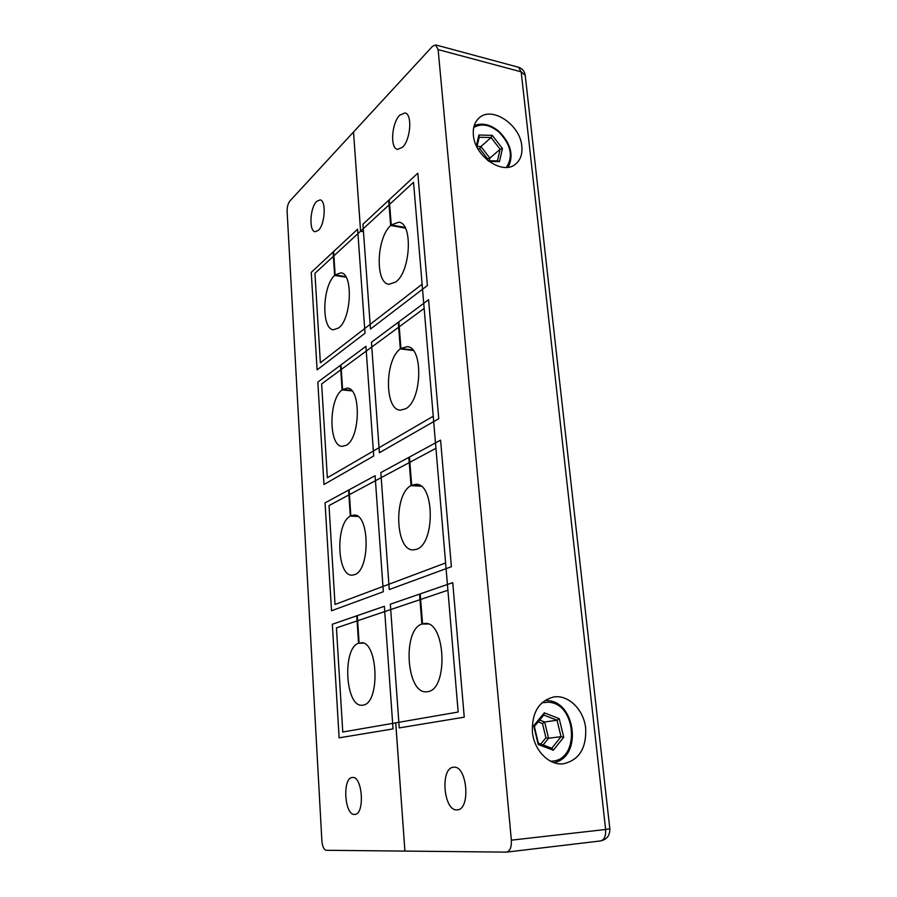 <?xml version="1.0" encoding="UTF-8"?>
<svg xmlns="http://www.w3.org/2000/svg" width="897" height="897" viewBox="0 0 897 897"><rect width="100%" height="100%" fill="white"/><g stroke="black" fill="none" stroke-linecap="round" stroke-linejoin="round"><path stroke-width="1.35" d="M402.428 147.332L397.528 149.351C389.915 148.51 391.597 122.911 399.77 115.164L404.939 112.944C412.598 113.784 410.669 140.044 402.428 147.332M457.022 809.856C443.454 811.292 440.001 767.619 453.512 767.271L453.647 767.249C467.057 764.973 471.026 809.599 457.291 809.834L457.022 809.856M532.381 731.728C533.861 750.094 548.863 765.578 563.226 763.807C578.946 760.275 586.436 748.502 585.696 728.499C583.969 709.639 568.137 694.143 553.303 697.07C538.85 701.084 531.876 712.633 532.381 731.728M473.381 135.055C474.659 156.706 503.273 175.778 515.842 163.882C520.54 159.789 522.536 153.903 521.819 146.233C520.372 124.593 491.399 105.375 478.774 118.247C474.591 122.25 472.786 127.856 473.381 135.055M438.128 49.604L435.662 44.917L432.489 46.341L353.519 131.994L360.605 231.168L413.528 182.293L458.165 712.027L395.745 722.836L404.917 851.096L506.536 852.128C510.057 851.085 511.66 847.104 511.357 840.175L605.621 829.478L521.179 71.838L438.128 49.604L511.357 840.175M363.464 231.673L360.605 231.168M354.629 814.431C344.459 815.62 342.194 777.643 352.342 777.497L352.42 777.497C362.511 775.647 365.101 814.386 354.797 814.42L354.629 814.431M318.401 230.327L315.127 231.718C308.803 231.37 309.97 207.622 316.607 201.433L320.061 199.896C326.407 200.222 325.095 224.508 318.401 230.327M353.485 132.027L289.843 201.063C287.971 203.541 287.062 207.028 287.118 211.501L321.888 841.016C322.427 846.6 323.862 849.694 326.194 850.289L404.906 851.096L395.712 722.847L342.766 732.008L336.442 627.889L447.906 590.237L445.607 562.957L335.018 604.455L329.02 505.56L435.942 448.321L433.24 416.242L327.338 477.765L321.642 383.938L424.158 308.433L422.117 284.237L320.364 362.792L314.937 273.35L360.583 231.202L353.519 132.027M363.464 231.706L360.583 231.202M411.678 485.266L409.458 457.033L440.584 440.135L451.393 566.713L389.264 589.542L380.833 472.584L408.83 457.38L411.039 485.613C393.458 494.325 395.14 550.713 413.203 549.917L416.69 549.256C435.224 543.582 434.529 483.292 416.118 484.29L411.678 485.266L420.446 485.793M411.039 485.613L421.041 486.208M350.817 515.809L349.124 489.807L375.103 475.69L383.322 591.728L331.52 610.756L325.062 502.869L348.597 490.087L350.29 516.1C335.366 523.478 336.779 576.143 352.073 575.156L354.651 574.652C370.338 569.965 369.687 513.835 354.102 515.069L350.817 515.809L357.331 516.1M350.29 516.1L357.836 516.425M391.249 224.945L389.276 199.728L417.789 173.188L427.376 285.538L370.483 329.042L362.926 224.25L388.693 200.266L390.666 225.483C376.37 238.131 375.024 283.43 389.006 284.282L395.723 282.017C410.68 271.668 413.136 222.994 398.773 222.187L391.249 224.945L404.995 227.423M390.666 225.483L405.377 228.13M335.13 274.987L333.606 251.541L357.634 229.172L365.012 333.236L317.101 369.867L311.259 272.34L333.112 252.001L334.637 275.446C322.247 286.378 321.272 329.39 333.482 329.748L338.584 327.977C351.523 319.13 353.373 273.092 340.838 272.834L335.13 274.987L345.749 276.612M334.637 275.446L346.096 277.195M400.937 348.462L398.851 321.832L428.587 299.71L438.756 418.697L379.397 452.727L371.436 342.239L398.246 322.281L400.331 348.911C384.566 359.899 384.454 409.985 400.342 410.164L405.668 408.763C422.218 400.421 423.418 346.724 407.148 346.657L400.937 348.462L412.766 349.92M400.331 348.911L413.259 350.503M342.587 389.533L340.983 364.888L365.931 346.332L373.701 455.99L323.963 484.503L317.83 382.111L340.479 365.27L342.082 389.915C328.549 399.322 328.571 446.56 342.239 446.347L346.22 445.271C360.403 438.229 361.222 387.773 347.229 388.132L342.587 389.533L351.534 390.442M342.082 389.915L351.972 390.913M422.543 623.807L420.2 593.892L452.75 582.635L464.242 717.174L399.243 727.904L390.33 604.219L419.538 594.117L421.882 624.032C402.293 629.918 406.274 693.852 426.456 691.811L427.858 691.632C448.601 689.244 445.461 621.06 424.987 623.437L422.543 623.807L427.443 623.774M421.882 624.032L428.116 623.998M359.103 643.048L357.32 615.634L384.353 606.282L393.043 728.925L339.122 737.827L332.327 624.267L356.771 615.813L358.553 643.239C342.127 648.172 345.267 707.161 362.108 705.244L363.139 705.109C380.474 703.226 377.996 640.492 360.897 642.768L362.702 642.992M358.553 643.239L363.251 643.171M553.337 750.217L538.222 744.532L533.715 725.707L544.311 712.846L559.223 718.654L563.731 737.199L553.337 750.217L551.778 748.244L561.029 736.695L557.026 720.224L543.773 715.066L534.365 726.492L538.368 743.198L551.778 748.244M540.768 744.095L545.903 737.749L542.483 723.543L544.647 721.995L557.026 720.224L559.223 718.654M545.903 737.749L548.56 738.242L561.029 736.695L563.731 737.199M543.773 715.066L544.311 712.846M534.365 726.492L533.715 725.707M538.222 744.532L538.368 743.198M476.341 145.74L478.92 135.021L492.262 135.335L502.455 148.543L499.461 161.595L489.1 161.494M488.147 160.765L497.465 160.855L500.122 149.272L491.063 137.533L479.211 137.263L476.901 146.906M489.269 160.776L489.897 158.119L487.598 158.836L479.76 148.711L480.927 146.547L489.897 158.119L500.122 149.272L502.455 148.543M477.002 146.48L480.927 146.547L491.063 137.533L492.262 135.335M478.92 135.021L479.211 137.263M497.465 160.855L499.461 161.595M609.837 828.75L605.621 829.478C605.991 836.06 604.309 839.884 600.575 840.926C606.899 839.525 609.982 835.466 609.837 828.75L525.227 75.326L521.179 71.838L518.488 67.253L435.662 44.917M550.478 761.149C580.583 762.158 577.163 702.16 547.63 702.228L541.911 702.822M553.875 762.618C582.859 757.46 575.751 700.411 546.643 700.579L546.52 700.579M539.658 720.067L544.647 721.995L548.56 738.242L543.111 744.981M542.483 723.543L538.166 721.872M506.401 167.391C513.488 156.414 510.965 144.596 498.822 131.926C489.65 124.571 481.285 123.113 473.717 127.542M487.306 160.092L487.598 158.836M479.76 148.711L477.832 148.678M506.536 852.128L600.575 840.926M525.227 75.326C524.554 71.177 522.312 68.486 518.488 67.253M508.263 167.201C513.936 155.327 510.842 143.408 498.979 131.433C490.412 124.403 482.16 122.485 474.21 125.658"/></g></svg>
